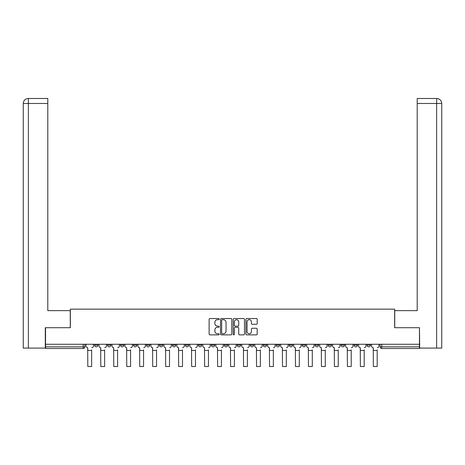 <?xml version="1.0" encoding="UTF-8"?>
<svg xmlns="http://www.w3.org/2000/svg" width="465" height="465" viewBox="0 0 465 465"><rect width="100%" height="100%" fill="white"/><g stroke="black" fill="none" stroke-linecap="round" stroke-linejoin="round"><path stroke-width="0.7" d="M219.189 319.106A0.57 0.57 0 0 0 218.614 318.537L209.942 318.537A0.82 0.82 0 0 0 209.122 319.356L209.122 334.056A0.82 0.82 0 0 0 209.942 334.87L218.614 334.87A0.57 0.57 0 0 0 219.189 334.3A0.57 0.57 0 0 0 218.614 333.725L217.492 333.725A2.616 2.616 0 0 1 214.882 331.115L214.882 329.888A2.616 2.616 0 0 1 217.492 327.279L218.614 327.279A0.57 0.57 0 0 0 219.189 326.703A0.57 0.57 0 0 0 218.614 326.134L217.492 326.134A2.616 2.616 0 0 1 214.882 323.518L214.882 322.292A2.616 2.616 0 0 1 217.492 319.682L218.614 319.682A0.57 0.57 0 0 0 219.189 319.106M367.118 345.175L367.118 344.257L367.118 345.175A1.662 1.662 0 0 0 368.786 346.838A1.662 1.662 0 0 1 367.118 345.175L370.448 345.175A1.662 1.662 0 0 1 368.786 346.838M354.138 345.175L354.138 344.257L354.138 345.175A1.662 1.662 0 0 0 355.806 346.838A1.662 1.662 0 0 1 354.138 345.175L357.469 345.175A1.662 1.662 0 0 1 355.806 346.838M315.2 344.257L315.2 345.175L318.531 345.175A1.662 1.662 0 0 1 316.868 346.838A1.662 1.662 0 0 1 315.2 345.175L315.2 344.257M302.221 344.257L302.221 345.175L305.551 345.175A1.662 1.662 0 0 1 303.889 346.838A1.662 1.662 0 0 1 302.221 345.175L302.221 344.257M237.324 344.257L237.324 345.175L240.655 345.175A1.662 1.662 0 0 1 238.993 346.838A1.662 1.662 0 0 1 237.324 345.175L237.324 344.257M211.366 344.257L211.366 345.175L214.696 345.175A1.662 1.662 0 0 1 213.028 346.838A1.662 1.662 0 0 1 211.366 345.175L211.366 344.257M198.386 344.257L198.386 345.175L201.717 345.175A1.662 1.662 0 0 1 200.049 346.838A1.662 1.662 0 0 1 198.386 345.175L198.386 344.257M185.407 344.257L185.407 345.175L188.738 345.175A1.662 1.662 0 0 1 187.07 346.838A1.662 1.662 0 0 1 185.407 345.175L185.407 344.257M172.428 344.257L172.428 345.175L175.758 345.175A1.662 1.662 0 0 1 174.09 346.838A1.662 1.662 0 0 1 172.428 345.175L172.428 344.257M159.448 344.257L159.448 345.175L162.779 345.175A1.662 1.662 0 0 1 161.111 346.838A1.662 1.662 0 0 1 159.448 345.175L159.448 344.257M146.469 345.175L146.469 344.257L146.469 345.175A1.662 1.662 0 0 0 148.132 346.838A1.662 1.662 0 0 1 146.469 345.175L149.8 345.175A1.662 1.662 0 0 1 148.132 346.838A1.662 1.662 0 0 0 149.8 345.175A1.662 1.662 0 0 1 148.132 346.838M133.49 345.175L133.49 344.257L133.49 345.175A1.662 1.662 0 0 0 135.152 346.838A1.662 1.662 0 0 1 133.49 345.175L136.82 345.175A1.662 1.662 0 0 1 135.152 346.838M120.511 345.175L120.511 344.257L120.511 345.175A1.662 1.662 0 0 0 122.173 346.838A1.662 1.662 0 0 1 120.511 345.175L123.841 345.175A1.662 1.662 0 0 1 122.173 346.838M256.366 324.297A0.82 0.82 0 0 0 257.186 323.477L257.186 319.356A0.82 0.82 0 0 0 256.366 318.537L246.729 318.537A0.82 0.82 0 0 0 245.915 319.356L245.915 334.056A0.82 0.82 0 0 0 246.729 334.87L256.366 334.87A0.82 0.82 0 0 0 257.186 334.056L257.186 329.075A0.82 0.82 0 0 0 256.366 328.255L252.245 328.255A0.82 0.82 0 0 0 251.426 329.075L251.426 331.545A2.186 2.186 0 0 1 249.24 333.725A2.186 2.186 0 0 1 247.055 331.545L247.055 321.867A2.186 2.186 0 0 1 249.24 319.682A2.186 2.186 0 0 1 251.426 321.867L251.426 323.477A0.82 0.82 0 0 0 252.245 324.297L256.366 324.297M28.365 348.087L23.25 348.087L23.25 103.474C23.546 100.446 25.209 98.778 28.237 98.487L47.796 98.487L47.796 103.474L28.365 103.474L28.365 348.087L45.297 348.087L45.297 327.703L70.343 327.703L70.343 309.149L394.657 309.149L394.657 327.703L419.453 327.703L419.453 344.257L45.547 344.257L45.547 346.838L84.903 346.838L84.903 344.257M45.547 327.703L45.547 344.257M231.785 319.356A0.82 0.82 0 0 0 230.971 318.537L221.334 318.537A0.82 0.82 0 0 0 220.515 319.356L220.515 334.056A0.82 0.82 0 0 0 221.334 334.87L230.971 334.87A0.82 0.82 0 0 0 231.785 334.056L231.785 319.356M234.029 318.537L243.666 318.537A0.82 0.82 0 0 1 244.485 319.356L244.485 334.056A0.82 0.82 0 0 1 243.666 334.87L239.545 334.87A0.82 0.82 0 0 1 238.725 334.056L238.725 328.092A0.82 0.82 0 0 0 237.911 327.279L235.174 327.279A0.82 0.82 0 0 0 234.36 328.092L234.36 334.3A0.57 0.57 0 0 1 233.785 334.87A0.57 0.57 0 0 1 233.215 334.3L233.215 319.356A0.82 0.82 0 0 1 234.029 318.537M380.097 344.257L380.097 346.838L419.453 346.838L419.453 348.5L381.765 348.5A1.662 1.662 0 0 1 380.097 346.838M419.453 344.257L419.453 346.838M83.235 344.257L83.235 348.5A1.662 1.662 0 0 0 84.903 346.838A1.662 1.662 0 0 1 83.235 348.5L45.547 348.5L45.547 346.838M370.448 344.257L370.448 345.175L370.448 344.257M357.469 344.257L357.469 345.175L357.469 344.257M344.489 344.257L344.489 345.175A1.662 1.662 0 0 1 342.827 346.838A1.662 1.662 0 0 1 341.159 345.175L344.489 345.175L344.489 344.257M341.159 344.257L341.159 345.175M331.51 344.257L331.51 345.175A1.662 1.662 0 0 1 329.848 346.838A1.662 1.662 0 0 1 328.18 345.175L331.51 345.175A1.662 1.662 0 0 1 329.848 346.838A1.662 1.662 0 0 0 331.51 345.175M328.18 344.257L328.18 345.175M318.531 344.257L318.531 345.175M305.551 344.257L305.551 345.175M292.572 344.257L292.572 345.175A1.662 1.662 0 0 1 290.91 346.838A1.662 1.662 0 0 1 289.242 345.175A1.662 1.662 0 0 0 290.91 346.838M289.242 344.257L289.242 345.175L292.572 345.175M279.593 344.257L279.593 345.175A1.662 1.662 0 0 1 277.931 346.838A1.662 1.662 0 0 1 276.262 345.175L279.593 345.175A1.662 1.662 0 0 1 277.931 346.838A1.662 1.662 0 0 0 279.593 345.175M276.262 344.257L276.262 345.175M266.614 344.257L266.614 345.175A1.662 1.662 0 0 1 264.951 346.838A1.662 1.662 0 0 1 263.283 345.175A1.662 1.662 0 0 0 264.951 346.838M263.283 344.257L263.283 345.175L266.614 345.175M253.634 344.257L253.634 345.175A1.662 1.662 0 0 1 251.972 346.838A1.662 1.662 0 0 1 250.304 345.175L253.634 345.175M250.304 344.257L250.304 345.175M240.655 344.257L240.655 345.175M227.676 344.257L227.676 345.175A1.662 1.662 0 0 1 226.007 346.838A1.662 1.662 0 0 1 224.345 345.175L227.676 345.175M224.345 344.257L224.345 345.175M214.696 344.257L214.696 345.175M201.717 344.257L201.717 345.175M188.738 344.257L188.738 345.175L188.738 344.257M175.758 344.257L175.758 345.175A1.662 1.662 0 0 1 174.09 346.838A1.662 1.662 0 0 0 175.758 345.175L175.758 344.257M162.779 344.257L162.779 345.175A1.662 1.662 0 0 1 161.111 346.838A1.662 1.662 0 0 0 162.779 345.175L162.779 344.257M149.8 344.257L149.8 345.175M136.82 344.257L136.82 345.175L136.82 344.257M123.841 344.257L123.841 345.175L123.841 344.257M107.531 344.257L107.531 345.175L110.862 345.175L110.862 344.257L110.862 345.175A1.662 1.662 0 0 1 109.194 346.838A1.662 1.662 0 0 1 107.531 345.175A1.662 1.662 0 0 0 109.194 346.838A1.662 1.662 0 0 0 110.862 345.175A1.662 1.662 0 0 1 109.194 346.838M94.552 344.257L94.552 345.175L97.883 345.175L97.883 344.257L97.883 345.175A1.662 1.662 0 0 1 96.214 346.838A1.662 1.662 0 0 1 94.552 345.175A1.662 1.662 0 0 0 96.214 346.838A1.662 1.662 0 0 0 97.883 345.175A1.662 1.662 0 0 1 96.214 346.838M222.229 319.682A0.57 0.57 0 0 0 221.66 320.251L221.66 333.155A0.57 0.57 0 0 0 222.229 333.725L223.415 333.725A2.616 2.616 0 0 0 226.031 331.115L226.031 322.292A2.616 2.616 0 0 0 223.415 319.682L222.229 319.682M238.725 321.908A2.186 2.186 0 0 0 236.54 319.722A2.186 2.186 0 0 0 234.36 321.908L234.36 325.314A0.82 0.82 0 0 0 235.174 326.134L237.911 326.134A0.82 0.82 0 0 0 238.725 325.314L238.725 321.908M86.025 346.007L86.025 344.257L86.025 346.007A1.662 1.662 0 0 0 87.687 347.669L87.815 349.831M87.687 347.669L87.815 366.513L91.64 366.513L91.64 349.831M93.43 346.007L93.43 344.257L93.43 346.007A1.662 1.662 0 0 1 91.768 347.669M91.64 366.513L87.815 366.513M99.004 346.007L99.004 344.257L99.004 346.007A1.662 1.662 0 0 0 100.667 347.669L100.795 349.831M100.667 347.669L100.795 366.513L104.619 366.513L104.619 349.831M106.409 346.007L106.409 344.257L106.409 346.007A1.662 1.662 0 0 1 104.747 347.669M111.984 346.007L111.984 344.257L111.984 346.007A1.662 1.662 0 0 0 113.646 347.669L113.774 349.831M113.646 347.669L113.774 366.513L117.599 366.513L117.599 349.831M119.389 346.007L119.389 344.257L119.389 346.007A1.662 1.662 0 0 1 117.726 347.669M70.256 327.703L70.256 310.649L47.796 310.649L47.796 103.474M28.243 98.487C25.209 98.783 23.541 100.446 23.25 103.474L23.25 298.164L23.25 103.474L28.365 103.474L28.365 98.487L47.796 98.487M394.744 327.703L394.744 310.649L417.204 310.649L417.204 98.487L436.751 98.487L436.635 103.474L417.204 103.474M441.75 298.164L441.75 103.474L441.75 348.087L419.703 348.087L419.453 327.703M436.635 348.087L436.635 103.474L441.75 103.474C441.454 100.446 439.791 98.778 436.763 98.487M104.619 366.513L100.795 366.513M117.599 366.513L113.774 366.513M124.963 346.007L124.963 344.257L124.963 346.007A1.662 1.662 0 0 0 126.625 347.669L126.753 349.831M126.625 347.669L126.753 366.513L130.578 366.513L130.578 349.831M132.368 346.007L132.368 344.257L132.368 346.007A1.662 1.662 0 0 1 130.706 347.669M137.942 346.007L137.942 344.257L137.942 346.007A1.662 1.662 0 0 0 139.605 347.669L139.733 349.831M139.605 347.669L139.733 366.513L143.557 366.513L143.557 349.831M145.347 346.007L145.347 344.257L145.347 346.007A1.662 1.662 0 0 1 143.685 347.669M150.922 346.007L150.922 344.257L150.922 346.007A1.662 1.662 0 0 0 152.584 347.669L152.712 349.831M152.584 347.669L152.712 366.513L156.536 366.513L156.536 349.831M158.327 346.007L158.327 344.257L158.327 346.007A1.662 1.662 0 0 1 156.664 347.669M130.578 366.513L126.753 366.513M143.557 366.513L139.733 366.513M156.536 366.513L152.712 366.513M163.901 346.007L163.901 344.257L163.901 346.007A1.662 1.662 0 0 0 165.563 347.669L165.691 349.831M165.563 347.669L165.691 366.513L169.516 366.513L169.516 349.831M171.306 346.007L171.306 344.257L171.306 346.007A1.662 1.662 0 0 1 169.644 347.669M169.516 366.513L165.691 366.513M176.88 346.007L176.88 344.257L176.88 346.007A1.662 1.662 0 0 0 178.543 347.669L178.67 349.831M178.543 347.669L178.67 366.513L182.495 366.513L182.495 349.831M184.285 346.007L184.285 344.257L184.285 346.007A1.662 1.662 0 0 1 182.623 347.669M182.495 366.513L178.67 366.513M189.859 346.007L189.859 344.257L189.859 346.007A1.662 1.662 0 0 0 191.522 347.669L191.65 349.831M191.522 347.669L191.65 366.513L195.474 366.513L195.474 349.831M197.265 346.007L197.265 344.257L197.265 346.007A1.662 1.662 0 0 1 195.602 347.669M195.474 366.513L191.65 366.513M202.839 346.007L202.839 344.257L202.839 346.007A1.662 1.662 0 0 0 204.501 347.669L204.629 349.831M204.501 347.669L204.629 366.513L208.454 366.513L208.454 349.831M210.244 346.007L210.244 344.257L210.244 346.007A1.662 1.662 0 0 1 208.582 347.669M208.454 366.513L204.629 366.513M215.818 346.007L215.818 344.257L215.818 346.007A1.662 1.662 0 0 0 217.481 347.669L217.608 349.831M217.481 347.669L217.608 366.513L221.433 366.513L221.433 349.831M223.223 346.007L223.223 344.257L223.223 346.007A1.662 1.662 0 0 1 221.561 347.669M221.433 366.513L217.608 366.513M228.797 346.007L228.797 344.257L228.797 346.007A1.662 1.662 0 0 0 230.46 347.669L230.588 349.831M230.46 347.669L230.588 366.513L234.412 366.513L234.412 349.831M236.203 346.007L236.203 344.257L236.203 346.007A1.662 1.662 0 0 1 234.54 347.669M234.412 366.513L230.588 366.513M241.777 346.007L241.777 344.257L241.777 346.007A1.662 1.662 0 0 0 243.439 347.669L243.567 349.831M243.439 347.669L243.567 366.513L247.392 366.513L247.392 349.831M249.182 346.007L249.182 344.257L249.182 346.007A1.662 1.662 0 0 1 247.519 347.669M247.392 366.513L243.567 366.513M254.756 346.007L254.756 344.257L254.756 346.007A1.662 1.662 0 0 0 256.418 347.669L256.546 349.831M256.418 347.669L256.546 366.513L260.371 366.513L260.371 349.831M262.161 346.007L262.161 344.257L262.161 346.007A1.662 1.662 0 0 1 260.499 347.669M260.371 366.513L256.546 366.513M267.735 346.007L267.735 344.257L267.735 346.007A1.662 1.662 0 0 0 269.398 347.669L269.526 349.831M269.398 347.669L269.526 366.513L273.35 366.513L273.35 349.831M275.141 346.007L275.141 344.257L275.141 346.007A1.662 1.662 0 0 1 273.478 347.669M273.35 366.513L269.526 366.513M280.715 346.007L280.715 344.257L280.715 346.007A1.662 1.662 0 0 0 282.377 347.669L282.505 349.831M282.377 347.669L282.505 366.513L286.33 366.513L286.33 349.831M288.12 346.007L288.12 344.257L288.12 346.007A1.662 1.662 0 0 1 286.457 347.669M286.33 366.513L282.505 366.513M293.694 346.007L293.694 344.257L293.694 346.007A1.662 1.662 0 0 0 295.356 347.669L295.484 349.831M295.356 347.669L295.484 366.513L299.309 366.513L299.309 349.831M301.099 346.007L301.099 344.257L301.099 346.007A1.662 1.662 0 0 1 299.437 347.669M299.309 366.513L295.484 366.513M306.673 346.007L306.673 344.257L306.673 346.007A1.662 1.662 0 0 0 308.336 347.669L308.464 349.831M308.336 347.669L308.464 366.513L312.288 366.513L312.288 349.831M314.078 346.007L314.078 344.257L314.078 346.007A1.662 1.662 0 0 1 312.416 347.669M312.288 366.513L308.464 366.513M319.653 346.007L319.653 344.257L319.653 346.007A1.662 1.662 0 0 0 321.315 347.669L321.443 349.831M321.315 347.669L321.443 366.513L325.268 366.513L325.268 349.831M327.058 346.007L327.058 344.257L327.058 346.007A1.662 1.662 0 0 1 325.395 347.669M325.268 366.513L321.443 366.513M332.632 346.007L332.632 344.257L332.632 346.007A1.662 1.662 0 0 0 334.294 347.669L334.422 349.831M334.294 347.669L334.422 366.513L338.247 366.513L338.247 349.831M340.037 346.007L340.037 344.257L340.037 346.007A1.662 1.662 0 0 1 338.375 347.669M338.247 366.513L334.422 366.513M345.611 346.007L345.611 344.257L345.611 346.007A1.662 1.662 0 0 0 347.274 347.669L347.401 349.831M347.274 347.669L347.401 366.513L351.226 366.513L351.226 349.831M353.016 346.007L353.016 344.257L353.016 346.007A1.662 1.662 0 0 1 351.354 347.669M351.226 366.513L347.401 366.513M358.591 346.007L358.591 344.257L358.591 346.007A1.662 1.662 0 0 0 360.253 347.669L360.381 349.831M360.253 347.669L360.381 366.513L364.205 366.513L364.205 349.831M365.996 346.007L365.996 344.257L365.996 346.007A1.662 1.662 0 0 1 364.333 347.669M364.205 366.513L360.381 366.513M371.57 346.007L371.57 344.257L371.57 346.007A1.662 1.662 0 0 0 373.232 347.669L373.36 349.831M373.232 347.669L373.36 366.513L377.185 366.513L377.185 349.831M378.975 346.007L378.975 344.257L378.975 346.007A1.662 1.662 0 0 1 377.313 347.669M377.185 366.513L373.36 366.513M381.765 344.257L381.765 348.5M91.64 350.459L87.815 350.459M23.25 103.474L23.25 298.164M104.619 350.459L100.795 350.459M117.599 350.459L113.774 350.459M130.578 350.459L126.753 350.459M143.557 350.459L139.733 350.459M156.536 350.459L152.712 350.459M169.516 350.459L165.691 350.459M182.495 350.459L178.67 350.459M195.474 350.459L191.65 350.459M208.454 350.459L204.629 350.459M221.433 350.459L217.608 350.459M234.412 350.459L230.588 350.459M247.392 350.459L243.567 350.459M260.371 350.459L256.546 350.459M273.35 350.459L269.526 350.459M286.33 350.459L282.505 350.459M299.309 350.459L295.484 350.459M312.288 350.459L308.464 350.459M325.268 350.459L321.443 350.459M338.247 350.459L334.422 350.459M351.226 350.459L347.401 350.459M364.205 350.459L360.381 350.459M377.185 350.459L373.36 350.459"/></g></svg>
